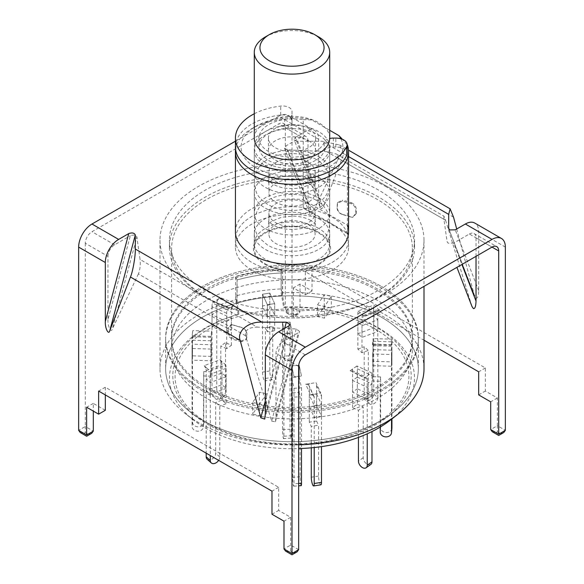 <?xml version="1.0" encoding="UTF-8"?>
<svg xmlns="http://www.w3.org/2000/svg" width="584" height="584" viewBox="0 0 584 584"><rect width="100%" height="100%" fill="white"/><g stroke="black" fill="none" stroke-linecap="round" stroke-linejoin="round"><path stroke-width="0.44" stroke-dasharray="2.92 2.19" d="M319.295 232.702A38.595 22.287 0 0 0 281.349 227.037A38.595 22.287 0 0 0 254.383 243.462A38.595 22.287 0 0 0 264.705 264.216A38.595 22.287 0 0 0 310.703 267.954A38.595 22.287 0 0 0 329.617 243.462A38.595 22.287 0 0 0 319.295 232.702M337.099 207.941C337.231 210.97 338.924 213.153 342.18 214.481A120.392 69.511 0 0 1 351.042 217.095L352.553 217.321L355.802 213.445L355.802 210.598C355.707 207.524 354.123 205.225 351.042 203.692A120.392 69.511 180 0 0 342.18 201.078L337.391 203.407L337.099 207.941L337.742 202.458L342.531 200.129L342.18 201.078M377.133 290.336A120.392 69.511 0 0 0 245.93 275.268A120.392 69.511 0 0 0 171.608 339.486A120.392 69.511 0 0 0 206.867 388.637A120.392 69.511 0 0 0 338.07 403.705A120.392 69.511 0 0 0 412.392 339.486A120.392 69.511 0 0 0 377.133 290.336M206.867 297.606A120.392 69.511 180 0 1 171.608 248.456A120.392 69.511 180 0 1 245.93 184.237A120.392 69.511 180 0 1 377.133 199.305A120.392 69.511 180 0 1 412.392 248.456A120.392 69.511 180 0 1 338.07 312.674A120.392 69.511 180 0 1 206.867 297.606M378.673 190.136A122.574 70.766 0 0 0 245.09 174.791A122.574 70.766 0 0 0 169.426 240.17A122.574 70.766 0 0 0 205.327 290.212A122.574 70.766 0 0 0 338.91 305.556A122.574 70.766 0 0 0 414.574 240.17A122.574 70.766 0 0 0 378.673 190.136M378.673 197.063A122.574 70.766 0 0 0 245.09 181.719A122.574 70.766 0 0 0 169.426 247.098A122.574 70.766 0 0 0 205.327 297.139A122.574 70.766 0 0 0 338.91 312.484A122.574 70.766 0 0 0 414.574 247.098A122.574 70.766 0 0 0 378.673 197.063M238.995 314.068A119.187 68.81 0 0 0 227.826 317.718A119.187 68.81 0 0 0 196.056 416.531A119.187 68.81 0 0 0 207.721 424.364A119.187 68.81 0 0 0 387.944 416.531A119.187 68.81 0 0 0 376.279 327.047A119.187 68.81 0 0 0 356.174 317.718A119.187 68.81 0 0 0 284.532 307.023L282.641 295.993A126.348 72.942 180 0 1 381.337 317.156A126.348 72.942 180 0 1 418.348 368.738A126.348 72.942 180 0 1 393.704 412.019A126.348 72.942 180 0 1 202.663 420.319A126.348 72.942 180 0 1 190.296 412.019A126.348 72.942 180 0 1 165.652 368.738A126.348 72.942 180 0 1 237.104 303.038L238.995 314.068L238.119 314.455A122.509 70.73 0 0 0 226.037 318.375A122.509 70.73 0 0 0 193.384 419.94A122.509 70.73 0 0 0 205.371 427.992A122.509 70.73 0 0 0 298.658 448.6M390.616 419.94A122.509 70.73 0 0 0 378.629 327.967A122.509 70.73 0 0 0 357.963 318.375A122.509 70.73 0 0 0 283.656 307.41L281.152 292.788L281.152 269.691L281.152 288.934A132.006 76.212 0 0 0 235.615 295.978L235.615 276.736L237.104 279.94L236.856 302.505A127.29 73.489 180 0 1 282.393 295.46L282.641 272.896L281.152 269.691A132.006 76.212 0 0 0 235.615 276.736L235.615 299.833A132.006 76.212 180 0 0 159.994 368.738A132.006 76.212 180 0 0 185.741 413.954A132.006 76.212 180 0 0 198.662 422.626A132.006 76.212 180 0 0 298.658 444.855M237.104 279.94A126.348 72.942 180 0 1 282.641 272.896A126.348 72.942 0 0 0 237.104 279.94L237.104 303.038A126.348 72.942 180 0 1 282.641 295.993L282.641 272.896L281.152 269.691A132.006 76.212 180 0 0 235.615 276.736L237.104 279.94M202.663 391.061A126.348 72.942 180 0 1 165.652 339.486A126.348 72.942 180 0 1 243.652 272.093A126.348 72.942 180 0 1 381.337 287.905A126.348 72.942 180 0 1 418.348 339.486A126.348 72.942 180 0 1 340.348 406.873A126.348 72.942 180 0 1 202.663 391.061M332.004 224.008A56.575 32.66 180 0 1 348.575 247.098A56.575 32.66 180 0 1 313.652 277.276A56.575 32.66 180 0 1 251.996 270.195A56.575 32.66 180 0 1 235.425 247.098A56.575 32.66 180 0 1 270.348 216.927A56.575 32.66 180 0 1 332.004 224.008M235.571 149.329A56.575 32.66 180 0 1 251.996 128.546A56.575 32.66 180 0 1 303.22 119.625L303.22 208.159A56.575 32.66 180 0 1 332.004 217.08A56.575 32.66 180 0 1 347.451 233.695L347.451 145.16L342.421 139.313M265.333 162.418A37.712 21.776 180 0 1 254.288 147.022A37.712 21.776 180 0 1 277.568 126.903A37.712 21.776 180 0 1 318.667 131.626A37.712 21.776 180 0 1 329.712 147.022A37.712 21.776 180 0 1 306.432 167.133A37.712 21.776 180 0 1 265.333 162.418M385.338 186.281A132.006 76.212 180 0 1 424.006 240.17A132.006 76.212 180 0 1 342.516 310.586A132.006 76.212 180 0 1 198.662 294.059A132.006 76.212 180 0 1 159.994 240.17A132.006 76.212 180 0 1 241.484 169.762A132.006 76.212 180 0 1 385.338 186.281M281.152 292.788A132.006 76.212 180 0 1 385.338 314.849A132.006 76.212 180 0 1 424.006 368.738M238.119 314.455L235.615 299.833M283.656 307.41L284.532 307.023M347.451 233.695L303.22 208.159M303.22 119.625L311.739 119.924L329.712 130.305M340.873 138.78A50.917 29.397 180 0 1 314.207 173.47A50.917 29.397 180 0 1 250.514 164.06A50.917 29.397 180 0 1 255.996 126.232A50.917 29.397 180 0 1 311.739 119.924M246.901 336.837L246.609 338.523L241.82 340.852A120.392 69.511 0 0 1 232.958 338.245C229.892 336.727 228.308 334.42 228.198 331.34L228.198 328.493L231.447 324.616L232.958 324.843A120.392 69.511 180 0 0 241.82 327.449C245.061 328.77 246.755 330.953 246.901 333.99L246.55 337.786L246.55 334.048C246.419 331.018 244.725 328.843 241.469 327.507L241.82 327.449M241.82 340.852L241.469 341.801L246.258 339.472L246.55 337.786M232.958 324.843L232.461 324.857A121.333 70.051 0 0 0 241.469 327.507M232.461 324.857L230.95 324.631L227.702 328.507L228.198 328.493M228.198 331.34L227.702 332.245L227.702 328.507M227.702 332.245C227.797 335.311 229.381 337.618 232.454 339.151L232.958 338.245M241.469 341.801A121.333 70.051 180 0 1 232.454 339.151M342.18 214.481L342.531 214.423C339.289 213.109 337.596 210.926 337.45 207.882M337.099 205.093L337.45 204.152M351.042 203.692L351.539 202.787A121.333 70.051 0 0 0 342.531 200.129M351.539 202.787C354.605 204.305 356.189 206.605 356.298 209.692L355.802 210.598M355.802 213.445L356.298 213.43L356.298 209.692M356.298 213.43L353.05 217.299L351.042 217.095M342.531 214.423A121.333 70.051 180 0 1 351.546 217.08M235.425 147.022A56.575 32.66 180 0 1 251.996 123.925A56.575 32.66 180 0 1 280.685 115.019A9.432 5.446 180 0 1 292 120.355L292 123.136A9.432 5.446 180 0 1 284.663 128.444A33.003 19.053 0 0 0 268.662 133.546A33.003 19.053 0 0 0 258.997 147.022A33.003 19.053 0 0 0 279.371 164.622A33.003 19.053 0 0 0 315.338 160.49A33.003 19.053 0 0 0 324.178 151.256A9.432 5.446 180 0 1 326.704 148.613A9.432 5.446 180 0 1 333.369 147.022L335.822 147.022A11.315 6.533 180 0 1 347.137 153.555M254.288 113.741A56.575 32.66 180 0 1 280.685 106.091A9.432 5.446 180 0 1 292 111.42L292 120.355M324.178 151.256L324.178 142.321A9.432 5.446 180 0 1 326.704 139.685A9.432 5.446 180 0 1 329.704 138.517M324.178 142.321A33.003 19.053 180 0 1 315.338 151.563A33.003 19.053 180 0 1 279.371 155.694A33.003 19.053 180 0 1 258.997 138.087A33.003 19.053 180 0 1 268.662 124.618A33.003 19.053 180 0 1 284.663 119.516L284.663 128.444M292 123.136L292 114.208A9.432 5.446 180 0 1 284.663 119.516M292 114.208L292 111.42M282.51 334.289L290 333.756L292.299 344.567L284.809 345.093L282.51 334.289L282.51 322.602L290 322.076L290 429.218A5.657 0.562 -94.1 0 0 290.686 437.08A5.657 0.562 -94.1 0 0 291.087 438.109A5.657 0.562 -94.1 0 0 291.379 435.708L291.379 355.641L292.299 359.963L284.809 360.496L284.809 333.413L282.51 322.602L282.51 429.751A5.657 0.562 -94.1 0 0 283.203 437.613A5.657 0.562 -94.1 0 0 283.598 438.635A5.657 0.562 -94.1 0 0 283.89 436.233L283.89 356.174L291.379 355.641M290 333.756L290 322.076L292.299 332.88L284.809 333.413L282.51 322.602L290 322.076L292.299 332.88L292.299 359.963M284.809 360.496L283.89 356.174M274.677 330.697L274.677 303.614L269.793 293.095L262.508 294.226L269.793 293.095L269.793 370.993A5.657 1.197 -98.8 0 0 271.261 378.768A5.657 1.197 -98.8 0 0 272.122 379.739A5.657 1.197 -98.8 0 0 272.721 377.3L272.721 326.493L274.677 330.697L267.392 331.822L267.392 304.738L274.677 303.614L267.392 304.738L262.508 294.226L262.508 372.118A5.657 1.197 -98.8 0 0 263.975 379.892A5.657 1.197 -98.8 0 0 264.837 380.863A5.657 1.197 -98.8 0 0 265.435 378.432L265.435 327.617L272.721 326.493M262.508 305.914L262.508 294.226L267.392 304.738L267.392 316.426L262.508 305.914L269.793 304.782L274.677 315.302L267.392 316.426M267.392 331.822L265.435 327.617M206.867 398.507A120.392 69.511 180 0 1 171.608 349.356A120.392 69.511 180 0 1 245.93 285.138A120.392 69.511 180 0 1 377.133 300.205A120.392 69.511 180 0 1 412.392 349.356A120.392 69.511 180 0 1 338.07 413.574A120.392 69.511 180 0 1 206.867 398.507M206.867 387.097A120.392 69.511 180 0 1 171.608 337.946A120.392 69.511 180 0 1 245.93 273.728A120.392 69.511 180 0 1 377.133 288.795A120.392 69.511 180 0 1 412.392 337.946A120.392 69.511 180 0 1 338.07 402.164A120.392 69.511 180 0 1 206.867 387.097M237.104 303.038A126.348 72.942 0 0 0 165.652 368.738A126.348 72.942 0 0 0 202.663 420.319L209.327 424.166A116.917 67.503 0 0 0 374.673 424.166A116.917 67.503 0 0 0 374.673 328.704A116.917 67.503 0 0 0 209.327 328.704A116.917 67.503 0 0 0 209.327 424.166L202.663 420.319A126.348 72.942 0 0 0 381.337 420.319A126.348 72.942 0 0 0 418.348 368.738A126.348 72.942 0 0 0 381.337 317.156A126.348 72.942 0 0 0 282.641 295.993M381.337 286.364A126.348 72.942 180 0 1 418.348 337.946A126.348 72.942 180 0 1 340.348 405.34A126.348 72.942 180 0 1 202.663 389.521A126.348 72.942 180 0 1 165.652 337.946A126.348 72.942 180 0 1 243.652 270.553A126.348 72.942 180 0 1 381.337 286.364A126.348 72.942 0 0 0 243.652 270.553A126.348 72.942 0 0 0 165.652 337.946A126.348 72.942 0 0 0 202.663 389.521A126.348 72.942 0 0 0 340.348 405.34A126.348 72.942 0 0 0 418.348 337.946A126.348 72.942 0 0 0 381.337 286.364M281.152 288.934L282.393 295.46M236.856 302.505L235.615 295.978M202.663 420.319L202.663 420.319A126.348 72.942 0 0 0 340.348 436.131A126.348 72.942 0 0 0 418.348 368.738A126.348 72.942 0 0 0 381.337 317.156A126.348 72.942 0 0 0 243.652 301.344A126.348 72.942 0 0 0 165.652 368.738A126.348 72.942 0 0 0 202.663 420.319M357.882 322.054L373.702 316.127L377.811 319.776L361.992 325.704L357.882 322.054L357.882 333.741L373.702 327.814L377.811 331.464L361.992 337.391L357.882 333.741M373.096 349.626L391.93 350.196L391.528 354.546L372.702 353.977L373.096 349.626L373.096 361.313L391.93 361.883L391.528 366.234L372.702 365.664L373.096 361.313M357.328 377.096L371.986 383.944L367.234 387.331L352.583 380.476L357.328 377.096L357.328 388.783L371.986 395.631L367.234 399.018L352.583 392.163L357.328 388.783M316.608 393.966L321.492 404.486L314.207 405.61L309.323 395.091L316.608 393.966L316.608 405.654L321.492 416.166L314.207 417.297L309.323 406.778L316.608 405.654M266.486 393.799L259.734 403.96L252.689 402.398L259.449 392.236L266.486 393.799L266.486 405.486L259.734 415.647L252.689 414.085L259.449 403.924L266.486 405.486M226.118 376.651L210.298 382.586L206.188 378.928L222.008 373.001L226.118 376.651L226.118 388.338L210.298 394.266L206.188 390.616L222.008 384.688L226.118 388.338M210.904 349.079L192.07 348.509L192.472 344.159L211.298 344.735L210.904 360.766L192.07 360.197L192.472 355.846L211.298 356.415L210.904 360.766M226.672 321.616L212.014 314.761L216.766 311.374L231.417 318.229L226.672 321.616L226.672 333.296L212.014 326.449L216.766 323.062L231.417 329.916L226.672 333.296M269.793 304.782L269.793 293.095L274.677 303.614L274.677 315.302M317.513 304.914L324.266 294.745L331.31 296.307L324.551 306.469L317.513 304.914L317.513 316.594L324.266 306.432L331.31 307.994L324.551 318.156L317.513 316.594M291.701 377.512L291.701 365.832L299.19 365.299L301.49 376.103L294 376.636L291.701 365.832L291.701 392.915L299.19 392.382L299.19 365.299L299.19 376.987L301.49 387.791L294 388.324L291.701 377.512L299.19 376.987M292.299 344.567L292.299 332.88L284.809 333.413L284.809 345.093M294 388.324L294 483.786A5.657 0.562 85.9 0 1 293.716 486.187A5.657 0.562 85.9 0 1 293.314 485.158A5.657 0.562 85.9 0 1 292.62 477.296L292.62 397.237L291.701 392.915M301.49 387.791L301.49 448.497M331.31 296.307L331.31 307.994M324.551 306.469L324.551 318.156M324.266 306.432L324.266 294.745M216.766 311.374L216.766 323.062M231.417 318.229L231.417 329.916M212.014 326.449L212.014 314.761M192.472 344.159L192.472 355.846M211.298 344.735L211.298 356.415M192.07 360.197L192.07 348.509M206.188 378.928L206.188 390.616M222.008 373.001L222.008 384.688M210.298 394.266L210.298 382.586M252.689 402.398L252.689 414.085M259.449 392.236L259.449 403.924M259.734 415.647L259.734 403.96M314.207 405.61L314.207 417.297M309.323 395.091L309.323 406.778M321.492 416.166L321.492 404.486M367.234 387.331L367.234 399.018M352.583 380.476L352.583 392.163M371.986 395.631L371.986 383.944M391.528 354.546L391.528 366.234M372.702 353.977L372.702 365.664M391.93 361.883L391.93 350.196M377.811 319.776L377.811 331.464M361.992 325.704L361.992 337.391M373.702 327.814L373.702 316.127M301.198 485.654A5.657 0.562 85.9 0 1 300.796 484.632A5.657 0.562 85.9 0 1 300.11 476.77L300.11 396.704L292.62 397.237M291.701 365.832L299.19 365.299L301.49 376.103L294 376.636L291.701 365.832M299.19 392.382L300.11 396.704M377.811 397.675A5.657 3.876 -48.4 0 1 373.067 404.07A5.657 3.876 -48.4 0 1 369.307 403.675A5.657 3.876 -48.4 0 1 368.322 401.23L368.322 350.422L361.992 352.787L357.882 349.137L357.882 313.725A11.315 5.03 69.4 0 1 358.24 310.958L374.052 305.031L377.644 308.221L378.359 309.841A3.774 1.679 -110.6 0 0 377.811 311.447L377.811 397.675L373.702 394.017A5.657 3.876 -48.4 0 1 368.957 400.42A5.657 3.876 -48.4 0 1 365.197 400.025A5.657 3.876 -48.4 0 1 364.212 397.58L364.212 346.765L368.322 350.422M361.992 352.787L361.992 317.375A3.774 1.679 69.4 0 1 362.54 315.769L361.832 314.148L358.24 310.958M361.832 314.148L363.927 316.17L362.722 315.674L378.534 309.746L379.768 310.228L377.644 308.221M357.882 313.725L373.702 307.797A11.315 5.03 69.4 0 1 374.052 305.031M373.702 307.797L373.702 394.017M357.882 349.137L364.212 346.765M363.927 316.17L379.768 310.228M391.908 428.43A5.657 4.614 5.2 0 1 386.279 432.54A5.657 4.614 5.2 0 1 380.629 427.751L380.629 376.935L380.235 381.286L372.702 381.06L373.096 341.297A11.315 0.482 91.7 0 0 373.059 338.589L391.893 339.158L391.477 344.706L391.528 419.224M372.702 381.06L373.059 338.589M372.716 342.392L372.358 344.735L372.65 344.129L372.358 344.735L391.222 345.305L391.55 342.961M373.096 341.297L391.93 341.866A11.315 0.482 91.7 0 0 391.893 339.158M391.93 341.866L391.93 418.918M373.096 376.709L380.629 376.935M380.235 427.043L380.235 381.286M370.869 464.389A5.657 3.592 54.5 0 1 367.584 464.404A5.657 3.592 54.5 0 1 363.19 457.732L363.19 406.917L358.445 410.304L352.583 407.559L357.328 404.179L357.328 368.767A11.315 5.811 115.1 0 0 356.919 365.978L371.577 372.826L367.431 375.782L366.606 377.359A3.774 1.934 -64.9 0 1 367.234 379.001L367.234 433.795M352.583 407.559L352.583 372.147A3.774 1.934 115.1 0 0 351.948 370.504L352.772 368.935L356.919 365.978M352.772 368.935L350.101 370.709L351.802 370.424L366.46 377.279L364.774 377.571L367.431 375.782M357.328 368.767L371.986 375.614A11.315 5.811 115.1 0 0 371.577 372.826M371.986 375.614L371.986 431.554M357.328 404.179L363.19 406.917M358.445 437.401L358.445 410.304M350.101 370.709L364.774 377.571M320.893 484.815A5.657 1.197 81.2 0 1 320.025 483.844A5.657 1.197 81.2 0 1 318.565 476.069L318.565 425.254L311.279 426.386L309.323 422.174L316.608 421.049L316.608 385.637A11.315 8.921 155.1 0 0 315.988 382.651L320.864 393.171L314.499 394.156L313.236 395.339A3.774 2.971 -24.9 0 1 313.98 396.259A3.774 2.971 -24.9 0 1 314.207 397.281L314.207 447.534M309.323 422.174L309.323 386.761A3.774 2.971 155.1 0 0 309.104 385.739A3.774 2.971 155.1 0 0 308.352 384.819L309.615 383.637L315.988 382.651M308.352 384.819L305.644 384.17L310.535 394.696L313.236 395.339M309.615 383.637L305.644 384.17M310.535 394.696L314.499 394.156M316.608 385.637L321.492 396.149A11.315 8.921 155.1 0 0 320.864 393.171M321.492 396.149L321.492 446.629M316.608 421.049L318.565 425.254M311.279 447.826L311.279 426.386M207.174 459.272A5.657 3.876 131.6 0 0 210.933 459.666A5.657 3.876 131.6 0 0 215.678 453.264L215.678 402.456L222.008 400.084L226.118 403.734L226.118 368.322A11.315 5.03 -110.6 0 0 225.76 364.927L209.948 370.862L206.356 367.664L205.641 368.022A3.774 1.679 69.4 0 1 206.188 370.599L206.188 453.162M222.008 400.084L222.008 364.671A3.774 1.679 -110.6 0 0 221.46 362.095L222.168 361.737L225.76 364.927M221.46 362.095L220.073 359.722L204.232 365.657L205.641 368.022M222.168 361.737L220.073 359.722M204.232 365.657L206.356 367.664M226.118 368.322L210.298 374.249A11.315 5.03 -110.6 0 0 209.948 370.862M210.298 374.249L210.298 455.535M218.642 460.353A5.657 3.876 131.6 0 0 219.788 456.922L219.788 406.106L215.678 402.456M226.118 403.734L219.788 406.106M192.472 422.057A5.657 4.614 -174.8 0 0 198.115 426.846A5.657 4.614 -174.8 0 0 203.75 422.736A5.657 4.614 -174.8 0 0 203.765 422.4L203.765 371.585L211.298 371.818L210.904 376.162L210.904 340.749A11.315 0.482 -88.3 0 1 210.941 337.296L192.107 336.727L192.45 332.924L192.472 422.057L192.07 426.408A5.657 4.614 -174.8 0 0 197.721 431.196A5.657 4.614 -174.8 0 0 203.356 427.086A5.657 4.614 -174.8 0 0 203.371 426.743L203.765 371.585M211.298 371.818L211.35 333.734L210.941 337.296M211.35 333.734L211.642 331.15L192.778 330.581L192.523 333.165M211.284 333.5L211.642 331.15M192.778 330.581L192.45 332.924M210.904 340.749L192.07 340.18A11.315 0.482 -88.3 0 1 192.107 336.727M192.07 340.18L192.07 426.408M210.904 376.162L203.371 375.935M216.766 389.272A5.657 3.592 -125.5 0 0 221.161 395.945A5.657 3.592 -125.5 0 0 224.446 395.93A5.657 3.592 -125.5 0 0 225.555 393.382L225.555 342.574L231.417 345.312L226.672 348.699L226.672 313.279A11.315 5.811 -64.9 0 1 227.081 309.914L212.423 303.059L216.569 300.103L217.394 300.504A3.774 1.934 115.1 0 0 216.766 303.045L216.766 389.272L212.014 392.652A5.657 3.592 -125.5 0 0 216.416 399.332A5.657 3.592 -125.5 0 0 219.694 399.317A5.657 3.592 -125.5 0 0 220.81 396.77L220.81 345.954L225.555 342.574M231.417 345.312L231.417 309.9A3.774 1.934 -64.9 0 1 232.052 307.359L231.227 306.958L227.081 309.914M232.052 307.359L233.899 305.176L219.226 298.314L217.394 300.504M231.227 306.958L233.899 305.176M219.226 298.314L216.569 300.103M226.672 313.279L212.014 306.432A11.315 5.811 -64.9 0 1 212.423 303.059M212.014 306.432L212.014 392.652M226.672 348.699L220.81 345.954M254.288 138.087A37.712 21.776 180 0 1 277.568 117.975A37.712 21.776 180 0 1 318.667 122.691A37.712 21.776 180 0 1 329.712 138.087M308.666 128.465A23.572 13.607 180 0 1 315.572 138.087A23.572 13.607 180 0 1 301.023 150.665A23.572 13.607 180 0 1 275.334 147.715A23.572 13.607 180 0 1 268.428 138.087A23.572 13.607 180 0 1 282.977 125.516A23.572 13.607 180 0 1 308.666 128.465M308.666 140.788A23.572 13.607 180 0 1 315.572 150.409A23.572 13.607 180 0 1 301.023 162.98A23.572 13.607 180 0 1 275.334 160.031A23.572 13.607 180 0 1 268.428 150.409A23.572 13.607 180 0 1 282.977 137.831A23.572 13.607 180 0 1 308.666 140.788M318.667 135.013A37.712 21.776 180 0 1 329.712 150.409A37.712 21.776 180 0 1 306.432 170.521A37.712 21.776 180 0 1 265.333 165.805A37.712 21.776 180 0 1 254.288 150.409A37.712 21.776 180 0 1 277.568 130.29A37.712 21.776 180 0 1 318.667 135.013M318.667 156.563A37.712 21.776 180 0 1 329.712 171.966A37.712 21.776 180 0 1 306.432 192.078A37.712 21.776 180 0 1 265.333 187.362A37.712 21.776 180 0 1 254.288 171.966A37.712 21.776 180 0 1 277.568 151.847A37.712 21.776 180 0 1 318.667 156.563M308.337 162.535A23.097 13.337 180 0 1 315.097 171.966A23.097 13.337 180 0 1 300.84 184.288A23.097 13.337 180 0 1 275.663 181.39A23.097 13.337 180 0 1 268.903 171.966A23.097 13.337 180 0 1 283.16 159.644A23.097 13.337 180 0 1 308.337 162.535M308.337 183.318A23.097 13.337 180 0 1 315.097 192.749A23.097 13.337 180 0 1 300.84 205.072A23.097 13.337 180 0 1 275.663 202.181A23.097 13.337 180 0 1 268.903 192.749A23.097 13.337 180 0 1 283.16 180.427A23.097 13.337 180 0 1 308.337 183.318M318.667 177.353A37.712 21.776 180 0 1 329.712 192.749A37.712 21.776 180 0 1 306.432 212.868A37.712 21.776 180 0 1 265.333 208.145A37.712 21.776 180 0 1 254.288 192.749A37.712 21.776 180 0 1 277.568 172.63A37.712 21.776 180 0 1 318.667 177.353M318.667 197.83A37.712 21.776 180 0 1 329.712 213.226A37.712 21.776 180 0 1 306.432 233.344A37.712 21.776 180 0 1 265.333 228.621A37.712 21.776 180 0 1 254.288 213.226A37.712 21.776 180 0 1 277.568 193.107A37.712 21.776 180 0 1 318.667 197.83M308.337 203.794A23.097 13.337 180 0 1 315.097 213.226A23.097 13.337 180 0 1 300.84 225.548A23.097 13.337 180 0 1 275.663 222.657A23.097 13.337 180 0 1 268.903 213.226A23.097 13.337 180 0 1 283.16 200.903A23.097 13.337 180 0 1 308.337 203.794M308.337 224.584A23.097 13.337 180 0 1 315.097 234.016A23.097 13.337 180 0 1 300.84 246.338A23.097 13.337 180 0 1 275.663 243.448A23.097 13.337 180 0 1 268.903 234.016A23.097 13.337 180 0 1 283.16 221.694A23.097 13.337 180 0 1 308.337 224.584M318.667 218.62A37.712 21.776 180 0 1 329.712 234.016A37.712 21.776 180 0 1 306.432 254.128A37.712 21.776 180 0 1 265.333 249.412A37.712 21.776 180 0 1 254.288 234.016A37.712 21.776 180 0 1 277.568 213.897A37.712 21.776 180 0 1 318.667 218.62M265.333 263.858A37.712 21.776 0 0 0 306.432 268.574A37.712 21.776 0 0 0 329.712 248.456A37.712 21.776 0 0 0 318.667 233.06A37.712 21.776 0 0 0 277.568 228.344A37.712 21.776 0 0 0 254.288 248.456A37.712 21.776 0 0 0 265.333 263.858M265.333 36.931A37.712 21.776 180 0 1 318.667 36.931M297.665 141.24L295.066 140.627L294.102 139.605L295.241 137.452L318.682 198.283L319.981 206.765L321.346 208.831L323.171 207.437L343.83 153.833L339.45 144.927L322.018 141.24L297.665 141.24L323.171 207.437M338.443 158.425L336.209 153.95L443.92 216.131L445.592 220.285L338.443 158.425L312.345 213.634L310.681 214.642L309.316 212.576L308.016 204.101L308.016 140.853L285.342 127.765A9.432 5.446 -60 0 0 283.393 123.45L306.06 136.539A9.432 5.446 -60 0 1 308.016 140.853M306.06 136.539A9.432 5.446 -60 0 0 301.344 137.006L285.656 146.066L284.517 148.227L285.481 149.248L287.766 149.847L326.777 151.687L336.209 153.95M456.695 229.001L474.201 294.635L476.026 298.132C477.632 298.49 478.522 296 478.69 290.664L478.69 231.695A18.856 10.884 -60 0 0 474.785 223.066M471.989 306.498L456.914 267.37M443.92 216.131L443.928 219.321L447.118 241.849L448.162 243.163L453.666 243.068L461.915 264.479M348.181 235.556A56.575 32.66 0 0 1 348.575 239.403A56.575 32.66 0 0 1 313.652 269.582A56.575 32.66 0 0 1 251.996 262.501A56.575 32.66 0 0 1 235.425 239.403A56.575 32.66 0 0 1 303.22 207.393L347.451 232.921L347.451 225.227L303.22 199.691A56.575 32.66 0 0 0 235.425 231.702L235.425 247.098M295.241 137.452L305.344 131.619A18.856 10.884 -60 0 1 314.776 130.685A18.856 10.884 -60 0 1 318.682 139.313L318.682 198.283M290.679 314.09L292.015 313.316L292.015 307.162L300.015 311.776L298.453 313.958L293.343 315.63L290.679 314.09L286.905 313.185L285.342 311.009L293.343 315.63C293.343 317.287 293.343 317.287 293.343 315.63C293.343 317.287 293.343 317.287 293.343 315.63L300.015 311.776L300.015 284.05L312.017 290.978L312.017 267.881L485.362 367.964L485.362 391.054L497.364 397.989L497.364 425.714L490.691 429.561M285.342 127.765L285.342 311.009L292.015 307.162L292.015 123.918A18.856 10.884 -60 0 0 288.109 115.289L314.776 130.685M305.344 131.619L278.678 116.223L235.425 141.189M469.361 234.009A9.432 5.446 -60 0 1 474.069 233.542A9.432 5.446 -60 0 1 476.026 237.856L492.027 247.09L469.361 234.009L453.666 243.068M305.322 354.889L282.656 341.801L298.344 332.741L299.526 331.405L296.234 328.96L257.223 327.113L140.072 259.486L136.882 236.958C135.707 235.016 133.524 234.607 130.334 235.739L107.974 319.587L107.974 256.347L85.308 243.258A9.432 5.446 -60 0 1 91.973 231.709L278.678 123.918A9.432 5.446 -60 0 1 283.393 123.45M107.974 256.347A9.432 5.446 120 0 1 114.639 244.798L130.334 235.739M278.678 116.223A18.856 10.884 -60 0 1 288.109 115.289M293.343 315.63L293.343 287.897L305.344 294.825L305.344 271.728L424.006 340.238M476.026 256.332L476.026 237.856M445.592 220.285L471.697 305.636M296.234 328.96L271.655 421.13L245.557 335.778C244.754 330.186 248.645 327.296 257.223 327.113M245.557 335.778L138.408 273.918C140.05 269.735 140.613 264.924 140.072 259.486M107.974 319.587C107.573 325.879 111.04 333.515 112.303 329.128L136.882 236.958M138.408 273.918L112.303 329.128M271.655 421.13L275.422 421.801L275.984 416.589L275.984 353.349A9.432 5.446 120 0 1 282.656 341.801M297.095 551.851L291.985 553.523L289.321 551.982L290.657 551.216L290.657 517.329L278.656 510.401L278.656 487.304L105.31 387.221L105.31 394.923M105.31 410.318L93.309 403.391L93.309 411.085M85.308 243.258L85.308 426.502L78.643 430.35M478.69 394.908L485.362 391.054M497.364 397.989L490.691 401.836M271.983 514.249L278.656 510.401M290.657 517.329L283.985 521.176M303.22 207.393L303.22 199.691M300.015 284.05L293.343 287.897M312.017 290.978L305.344 294.825M93.309 403.391L86.636 407.238M105.31 387.221L98.638 391.068M278.656 487.304L271.983 491.151M312.017 267.881L305.344 271.728M485.362 367.964L478.69 371.811M91.746 433.299L86.636 434.971L83.972 433.43L80.205 432.525M83.972 433.43L85.308 432.656L85.308 426.502L93.309 431.116M503.795 432.51L498.692 434.182L496.028 432.642L492.254 431.744M496.028 432.642L497.364 431.875L497.364 425.714L505.357 430.335M289.321 551.982L285.547 551.084M318.667 228.41A37.712 21.776 0 0 0 277.568 223.687A37.712 21.776 0 0 0 254.288 243.805A37.712 21.776 0 0 0 265.333 259.201A37.712 21.776 0 0 0 306.432 263.924A37.712 21.776 0 0 0 329.712 243.805A37.712 21.776 0 0 0 318.667 228.41M280.685 115.019L280.685 106.091M333.369 138.087L333.369 147.022M335.822 147.022L335.822 138.087M282.51 429.751L290 429.218M283.89 436.233L291.379 435.708M269.793 370.993L262.508 372.118M265.435 378.432L272.721 377.3M298.658 483.45L294 483.786M300.11 476.77L292.62 477.296M364.212 397.58L368.322 401.23M377.811 311.447L361.992 317.375M380.629 427.751L380.235 432.094M391.528 346.217L372.702 345.648M363.19 457.732L358.445 461.112M367.234 379.001L352.583 372.147M318.565 476.069L311.279 477.194M314.207 397.281L309.323 386.761M219.788 456.922L215.678 453.264M206.188 370.599L222.008 364.671M203.371 426.743L203.765 422.4M192.472 335.829L211.298 336.399M220.81 396.77L225.555 393.382M216.766 303.045L231.417 309.9M308.016 204.101L285.656 146.066M478.69 290.664L455.25 229.833M453.542 217.175L343.83 153.833M505.357 247.09L478.69 231.695M318.682 139.313L292.015 123.918M348.575 156.57L322.018 141.24M443.928 219.321L326.777 151.687M449.045 229.359L474.201 294.635M114.639 244.798L91.973 231.709M301.344 137.006L278.678 123.918M298.658 366.438L275.984 353.349M298.658 549.675L290.657 545.054L283.985 548.909M265.318 400.974L284.7 328.303M288.759 325.96L265.318 413.859M290.657 551.216L293.321 552.756M497.364 431.875L500.028 433.416M85.308 432.656L87.972 434.197M292.015 313.316L294.679 314.856M275.984 416.589L298.344 332.741M287.766 149.847L312.345 213.634M254.383 243.462L254.288 147.022M171.608 248.456L171.608 339.486M169.426 247.098L169.426 240.17M165.652 339.486L165.652 368.738M348.575 239.403L348.575 247.098M424.006 240.17L424.006 286.364M387.944 416.531L393.704 412.019M227.826 317.718L226.037 318.375M193.384 419.94L185.741 413.954M356.174 317.718L357.963 318.375M196.056 416.531L190.296 412.019M159.994 240.17L159.994 368.738M414.574 247.098L414.574 240.17M418.348 339.486L418.348 368.738M255.996 126.232L251.996 128.546M329.617 243.462L329.712 147.022M412.392 248.456L412.392 339.486M246.258 339.472L246.609 338.523M230.95 324.624L231.447 324.609M337.742 202.466L337.391 203.407M353.05 217.314L352.553 217.328M258.997 147.022L258.997 138.087M310.856 179.682C306.447 177.127 300.716 175.674 293.65 175.302L281.882 176.39C272.407 179.887 267.99 182.288 268.64 183.595L268.64 180.346C268.531 180.792 270.027 182.099 273.144 184.259C280.948 188.486 290.467 189.618 301.694 187.647C311.367 184.215 315.922 181.777 315.36 180.346L315.36 183.595C314.886 182.609 313.382 181.303 310.856 179.682M316.148 159.432C302.687 151.373 279.254 151.57 266.173 160.469C259.194 164.403 255.237 171.528 254.288 181.843L256.033 191.318C257.018 195.414 260.96 199.808 267.852 204.509C281.072 211.649 300.767 213.474 317.462 203.707C322.974 199.852 326.456 195.786 327.894 191.508C333.245 175.974 325.39 164.33 316.148 159.432M310.856 220.482C306.447 217.934 300.716 216.474 293.65 216.109L281.882 217.197C272.407 220.686 267.99 223.088 268.64 224.395L268.64 221.153C268.531 221.591 270.027 222.898 273.144 225.066C280.948 229.293 290.467 230.417 301.694 228.446C311.367 225.015 315.922 222.584 315.36 221.153L315.36 224.395C314.886 223.409 313.382 222.11 310.856 220.482M316.148 200.239C302.687 192.172 279.254 192.377 266.173 201.268C259.194 205.203 255.237 212.328 254.288 222.643C254.777 229.797 256.486 234.951 259.42 238.104L267.852 245.309C281.072 252.456 300.767 254.281 317.462 244.513C322.974 240.659 326.456 236.593 327.894 232.308C333.245 216.781 325.39 205.13 316.148 200.239M291.087 438.109L283.598 438.635M272.122 379.739L264.837 380.863M171.608 337.946L171.608 349.356M374.673 424.166L381.337 420.319M412.392 337.946L412.392 349.356M293.716 486.187L298.658 485.837M369.307 403.675L365.197 400.025M391.441 344.618L372.607 344.049M313.98 396.259L309.104 385.739M203.75 422.736L203.356 427.086M224.446 395.93L219.694 399.317M315.572 138.087L315.572 150.409M329.712 150.409L329.712 171.966M315.097 171.966L315.097 192.749M329.712 192.749L329.712 213.226M315.097 213.226L315.097 234.016M329.712 234.016L329.712 248.456M254.288 234.016L254.288 248.456M268.903 213.226L268.903 234.016M254.288 192.749L254.288 213.226M268.903 171.966L268.903 192.749M254.288 150.409L254.288 171.966M268.428 138.087L268.428 150.409M309.316 212.576L284.517 148.227M339.45 144.927L348.517 150.161M474.069 233.542L496.743 246.623M235.425 239.403L235.425 231.702M286.905 313.185L293.343 316.9L298.453 313.958M275.422 421.801L299.526 331.405M264.756 419.071L289.941 324.624M474.661 296.066L448.782 228.913M319.981 206.765L294.102 139.605"/><path stroke-width="0.88" d="M347.451 145.16A56.575 32.66 180 0 1 348.575 151.636A56.575 32.66 180 0 1 313.652 181.814A56.575 32.66 180 0 1 251.996 174.733A56.575 32.66 180 0 1 235.425 151.636A56.575 32.66 180 0 1 235.571 149.329M424.006 286.364L424.006 368.738A132.006 76.212 180 0 1 398.259 413.954A132.006 76.212 180 0 1 298.658 444.855M298.658 448.6A122.509 70.73 0 0 0 390.616 419.94L398.259 413.954M329.712 130.305L338.932 135.627L342.421 139.313M338.932 135.627A50.917 29.397 180 0 1 340.873 138.78M329.704 138.517A9.432 5.446 180 0 1 333.369 138.087L335.822 138.087A11.315 6.533 180 0 1 347.137 144.62L347.137 153.555A11.315 6.533 180 0 1 346.779 155.183A56.575 32.66 180 0 1 332.004 170.112A56.575 32.66 180 0 1 270.348 177.193A56.575 32.66 180 0 1 235.425 147.022L235.425 138.087A56.575 32.66 180 0 1 251.996 114.997A56.575 32.66 180 0 1 254.288 113.741M347.137 144.62A11.315 6.533 180 0 1 346.779 146.255A56.575 32.66 180 0 1 332.004 161.184A56.575 32.66 180 0 1 270.348 168.265A56.575 32.66 180 0 1 235.425 138.087M301.49 448.497L301.49 483.253A5.657 0.562 85.9 0 1 301.198 485.654L298.658 485.837M391.528 419.224L391.528 432.437A5.657 4.614 5.2 0 1 391.514 432.781A5.657 4.614 5.2 0 1 385.885 436.89A5.657 4.614 5.2 0 1 380.235 432.094L380.235 427.043M391.93 418.918L391.93 428.094A5.657 4.614 5.2 0 1 391.908 428.43L391.514 432.781M367.234 433.795L367.234 465.222A5.657 3.592 54.5 0 1 366.124 467.777A5.657 3.592 54.5 0 1 362.839 467.791A5.657 3.592 54.5 0 1 358.445 461.112L358.445 437.401M371.986 431.554L371.986 461.842A5.657 3.592 54.5 0 1 370.869 464.389L366.124 467.777M314.207 447.534L314.207 483.501A5.657 1.197 81.2 0 1 313.608 485.939A5.657 1.197 81.2 0 1 312.739 484.968A5.657 1.197 81.2 0 1 311.279 477.194L311.279 447.826M321.492 446.629L321.492 482.377A5.657 1.197 81.2 0 1 320.893 484.815L313.608 485.939M206.188 453.162L206.188 456.827A5.657 3.876 131.6 0 0 207.174 459.272L211.284 462.922A5.657 3.876 131.6 0 0 215.043 463.316A5.657 3.876 131.6 0 0 218.642 460.353M210.298 455.535L210.298 460.477A5.657 3.876 131.6 0 0 211.284 462.922M269.333 60.794A32.054 18.506 0 0 0 314.666 60.794A32.054 18.506 0 0 0 314.666 34.624L318.667 36.931A37.712 21.776 180 0 1 329.712 52.326A37.712 21.776 180 0 1 306.432 72.445A37.712 21.776 180 0 1 265.333 67.722A37.712 21.776 180 0 1 254.288 52.326A37.712 21.776 180 0 1 265.333 36.931L269.333 34.624A32.054 18.506 0 0 0 269.333 60.794M329.712 52.326L329.712 138.087A37.712 21.776 180 0 1 306.432 158.206A37.712 21.776 180 0 1 265.333 153.49A37.712 21.776 180 0 1 254.288 138.087L254.288 52.326M318.667 36.931L314.666 34.624A32.054 18.506 0 0 0 269.333 34.624M291.985 553.523L298.658 549.675L297.095 551.851L291.985 554.8L285.547 551.084L283.985 548.909L291.985 553.523C291.985 555.187 291.985 555.187 291.985 553.523C291.985 555.187 291.985 555.187 291.985 553.523L291.985 370.285A18.856 10.884 120 0 1 305.322 347.188L492.027 239.396L465.36 224.001L455.25 229.833L449.746 229.935L448.687 228.432L448.687 214.372L348.575 156.57M461.915 264.479L476.026 301.096C475.858 306.432 474.967 308.921 473.361 308.564L471.989 306.498L456.914 267.37M235.425 151.636L235.425 231.702A56.575 32.66 0 0 0 251.996 254.799A56.575 32.66 0 0 0 313.652 261.88A56.575 32.66 0 0 0 348.575 231.702A56.575 32.66 0 0 0 347.451 225.227M348.181 235.556A56.575 32.66 0 0 0 347.451 232.921M348.517 150.161L450.111 208.816L453.542 217.175L456.695 229.001M465.36 224.001A18.856 10.884 -60 0 1 474.785 223.066L501.452 238.462A18.856 10.884 120 0 1 505.357 247.09L505.357 430.335L503.795 432.51L498.692 435.46L492.254 431.744L490.691 429.561L498.692 434.182C498.692 435.846 498.692 435.846 498.692 434.182C498.692 435.846 498.692 435.846 498.692 434.182L505.357 430.335M235.425 141.189L91.973 224.015A18.856 10.884 -60 0 0 78.643 247.105L78.643 430.35L86.636 434.971C86.636 436.628 86.636 436.628 86.636 434.971C86.636 436.628 86.636 436.628 86.636 434.971L93.309 431.116L91.746 433.299L86.636 436.241L80.205 432.525L78.643 430.35M105.31 262.508A18.856 10.884 120 0 1 118.64 239.411L128.75 233.578C132.108 232.432 134.298 232.899 135.313 234.972L135.313 249.032C135.524 256.084 132.86 271.48 130.458 277.028L109.799 330.632C108.631 335.712 104.865 328.033 105.31 321.477L105.31 262.508L78.643 247.105M284.7 328.303L286.335 322.171L261.982 322.171L135.313 249.032M286.335 322.171L289.941 324.624L288.759 325.96L278.656 331.792A18.856 10.884 120 0 0 265.318 354.889L265.318 413.859L264.756 419.071L260.829 417.823L240.17 340.37C236.578 331.362 248.572 321.353 261.982 322.171M448.782 228.913L449.045 229.359M450.111 208.816L448.687 214.372M298.658 549.675L298.658 366.438A9.432 5.446 120 0 1 305.322 354.889L492.027 247.09A9.432 5.446 120 0 1 496.743 246.623A9.432 5.446 120 0 1 498.692 250.945L498.692 434.182M501.452 238.462A18.856 10.884 120 0 0 492.027 239.396M424.006 340.238L478.69 371.811L478.69 394.908L490.691 401.836L490.691 429.561M476.026 301.096L476.026 256.332M283.985 548.909L283.985 521.176L271.983 514.249L271.983 491.151L98.638 391.068L98.638 414.166L86.636 407.238L86.636 434.971M105.31 394.923L105.31 410.318L98.638 414.166M93.309 411.085L93.309 431.116M346.779 155.183L346.779 146.255M301.49 483.253L298.658 483.45M391.528 432.437L391.93 428.094M367.234 465.222L371.986 461.842M314.207 483.501L321.492 482.377M206.188 456.827L210.298 460.477M118.64 239.411L91.973 224.015M305.322 347.188L278.656 331.792M498.692 250.945L492.027 247.09M135.313 234.972L109.799 330.632M105.31 321.477L128.75 233.578M240.17 340.37L130.458 277.028M291.985 370.285L265.318 354.889M260.829 417.823L265.318 400.974M348.575 151.636L348.575 231.702"/></g></svg>
